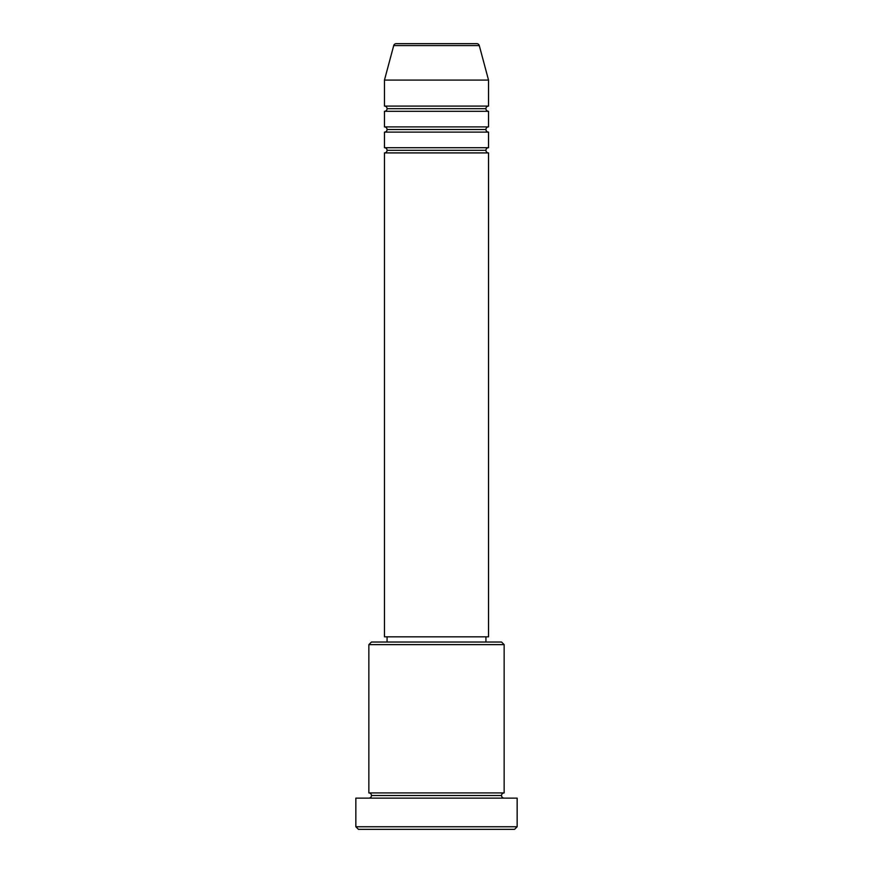 <?xml version="1.0" encoding="UTF-8"?>
<svg xmlns="http://www.w3.org/2000/svg" width="873" height="873" viewBox="0 0 873 873"><rect width="100%" height="100%" fill="white"/><g stroke="black" fill="none" stroke-linecap="round" stroke-linejoin="round"><path stroke-width="1.31" d="M488.531 147.712L384.469 147.712L384.469 132.107L488.531 132.107L488.531 147.712A2.597 2.597 0 0 0 485.934 150.32L387.066 150.32A2.597 2.597 0 0 0 384.469 147.712L488.531 147.712L488.531 132.107A2.597 2.597 0 0 1 485.934 129.51L387.066 129.51A2.597 2.597 0 0 0 384.469 126.901L488.531 126.901L488.531 111.297A2.597 2.597 0 0 1 485.934 108.689L387.066 108.689A2.597 2.597 0 0 0 384.469 106.091L488.531 106.091L488.531 80.076L479.288 45.582A2.597 2.597 0 0 0 476.778 43.65L396.222 43.65A2.597 2.597 0 0 0 393.712 45.582L479.288 45.582A2.597 2.597 0 0 0 476.778 43.65L396.222 43.65A2.597 2.597 0 0 0 393.712 45.582L384.469 80.076L488.531 80.076L479.288 45.582L393.712 45.582L384.469 80.076L384.469 106.091A2.597 2.597 0 0 1 387.066 108.689A2.597 2.597 0 0 1 384.469 111.297L384.469 126.901A2.597 2.597 0 0 1 387.066 129.51A2.597 2.597 0 0 1 384.469 132.107L384.469 147.712A2.597 2.597 0 0 1 387.066 150.32A2.597 2.597 0 0 1 384.469 152.917L384.469 636.832L488.531 636.832L488.531 152.917A2.597 2.597 0 0 1 485.934 150.32A2.597 2.597 0 0 1 488.52 147.712M488.531 106.091L384.469 106.091L384.469 80.076L488.531 80.076L488.531 106.091A2.597 2.597 0 0 0 485.934 108.689A2.597 2.597 0 0 0 488.531 111.297L488.531 126.901A2.597 2.597 0 0 0 485.934 129.51A2.597 2.597 0 0 1 488.52 126.901M488.531 126.901L384.469 126.901L384.469 111.297L488.531 111.297L384.469 111.297A2.597 2.597 0 0 0 387.066 108.689L485.934 108.689A2.597 2.597 0 0 1 488.52 106.091M504.147 644.634L501.539 642.026L371.462 642.026L368.853 644.634L504.147 644.634L368.853 644.634L368.853 792.924A2.597 2.597 0 0 1 371.462 795.532A2.597 2.597 0 0 1 368.853 798.129A2.597 2.597 0 0 0 371.462 795.532A2.597 2.597 0 0 0 368.853 792.924L504.147 792.924L504.147 644.634L504.147 792.924A2.597 2.597 0 0 0 501.539 795.532A2.597 2.597 0 0 1 504.147 792.924L368.853 792.924L368.853 644.634L371.462 642.026L501.539 642.026L504.147 644.634M355.846 826.753L358.454 829.35L514.546 829.35L517.154 826.753L355.846 826.753L517.154 826.753L517.154 798.129L355.846 798.129L355.846 826.753L355.846 798.129L517.154 798.129L517.154 826.753L514.546 829.35L358.454 829.35L355.846 826.753M504.147 798.129A2.597 2.597 0 0 1 501.539 795.532L371.462 795.532L501.539 795.532A2.597 2.597 0 0 0 504.147 798.129M488.531 152.917L384.469 152.917L384.469 636.832L488.531 636.832L488.531 152.917L384.469 152.917A2.597 2.597 0 0 0 387.066 150.32L485.934 150.32A2.597 2.597 0 0 0 488.52 152.917M485.934 642.026L485.934 636.832L485.934 642.026M387.066 636.832L387.066 642.026L387.066 636.832M488.531 132.107L384.469 132.107A2.597 2.597 0 0 0 387.066 129.51L485.934 129.51A2.597 2.597 0 0 0 488.52 132.107"/></g></svg>
